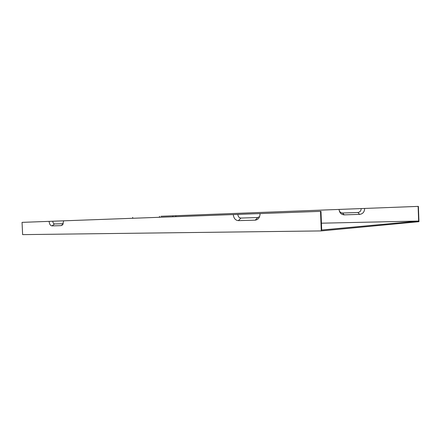 <?xml version="1.0" encoding="UTF-8"?>
<svg xmlns="http://www.w3.org/2000/svg" width="441" height="441" viewBox="0 0 441 441"><rect width="100%" height="100%" fill="white"/><g stroke="black" fill="none" stroke-linecap="round" stroke-linejoin="round"><path stroke-width="0.66" d="M259.578 216.663L257.715 217.529L240.929 218.058C239.121 217.887 238.085 216.658 237.815 214.37L233.295 214.569C233.73 218.323 235.433 220.346 238.388 220.638L255.196 220.169C258.288 219.695 259.914 217.501 260.08 213.582L320.513 211.349L321.28 230.919L22.618 234.623L22.05 222.363L49.116 221.365C49.403 224.144 50.357 225.654 51.983 225.891L54.541 223.962C53.543 223.819 52.959 222.903 52.788 221.206L49.116 221.365M233.295 214.569L63.697 220.825L62.479 224.976L61.134 225.632L51.983 225.891M321.28 230.919L418.95 221.696L418.393 206.377L160.965 216.277M22.05 222.363L320.976 211.327L321.698 230.015L418.647 221.046L321.434 223.19M418.647 221.046L418.112 206.394L339.041 209.425C339.465 212.805 341.202 214.618 344.261 214.861L359.641 214.376C362.805 213.935 364.487 211.956 364.679 208.444M339.041 209.425L172.839 215.825L172.767 216.796M175.799 216.685L175.838 215.699M132.719 218.273L132.68 217.352M260.08 213.582L237.815 214.37M320.976 211.327L320.513 211.349M63.697 220.825L52.788 221.206M339.052 209.447C339.333 211.669 340.474 212.854 342.475 213.014L357.888 212.49C359.961 212.193 361.058 210.892 361.179 208.593M63.267 223.681L54.541 223.962M159.592 217.281L159.438 216.338M160.965 216.266L172.839 215.82M418.112 206.394L418.393 206.377M238.388 220.638L240.929 218.058M255.196 220.169L257.715 217.529M344.261 214.861L342.475 213.014M359.641 214.376L357.888 212.49M61.134 225.632L63.046 224.171"/></g></svg>
